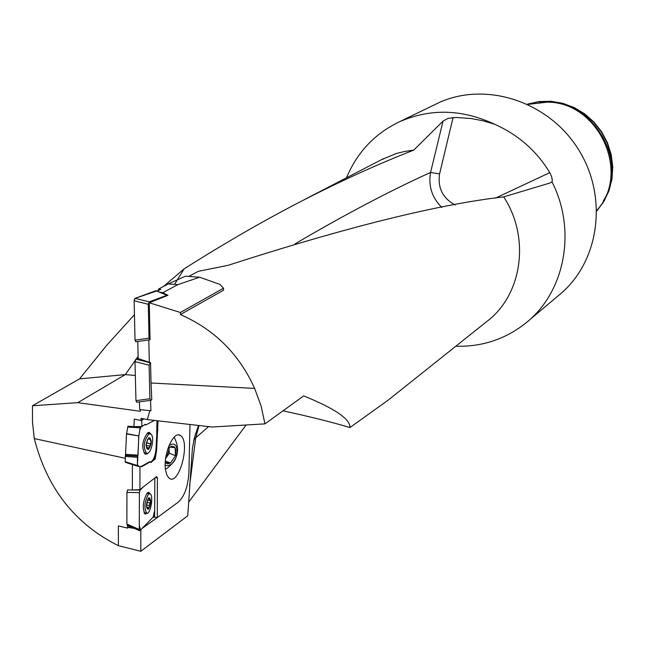 <?xml version="1.0" encoding="UTF-8"?>
<svg xmlns="http://www.w3.org/2000/svg" width="645" height="645" viewBox="0 0 645 645"><rect width="100%" height="100%" fill="white"/><g stroke="black" fill="none" stroke-linecap="round" stroke-linejoin="round"><path stroke-width="0.97" d="M180.374 312.494L223.501 288.218L223.565 290.194L180.415 314.567L180.374 312.494L149.285 302.763L167.974 295.305L162.798 292.709L159.847 292.201M387.5 400.61L349.977 427.522C350.283 419.073 334.844 408.535 303.658 395.909L264.958 423.87L261.064 405.899L254.638 388.411C239.239 354.137 214.495 329.531 180.415 314.567M174.529 284.389L184.139 268.844C226.709 241.899 267.078 218.703 305.246 199.249C343.672 179.657 379.832 163.282 413.719 150.14L443.05 121.099L448.082 118.333L456.12 117.463L471.253 118.551L483.145 120.809L494.707 124.283C518.233 134.789 536.592 150.906 549.79 172.642L551.612 176.577L552.289 180.011L551.975 181.826L550.427 182.858L503.697 196.894C530.585 237.868 522.184 295.346 486.524 321.734L387.54 400.642M503.697 196.894C438.165 204.352 346.309 227.161 228.128 265.321L198.321 271.327L188.719 276.455M140.304 409.623L140.312 411.276L77.779 402.665L125.332 374.592L79.561 378.873L32.476 405.761L77.779 402.665M150.519 400.351L150.938 410.817L139.699 409.559L139.385 401.859M150.938 410.817L147.245 410.405M141.771 419.959L141.852 426.611L133.95 426.692L134.313 419.105L140.933 420.5L143.561 418.815M155.437 477.51L157.404 477.84L157.291 517.572L142.11 528.424M140.812 529.763L140.795 551.29L187.727 515.807L192.395 448.436L194.54 437.229L198.515 425.458M264.958 423.87L212.092 427.014L147.318 419.605L141.037 418.291L140.933 420.5M134.362 528.392L128.242 527.457L127.549 528.094L118.349 525.941L118.39 545.662L140.795 551.29M153.196 517.024L156.92 517.516M129.532 526.272L128.242 527.457M147.318 419.605L149.842 410.76M32.476 405.761L32.476 422.112L34.298 438.584C47.037 488.402 75.062 524.095 118.39 545.662M125.186 458.264L34.298 438.584M133.95 426.692L127.984 426.192L126.533 433.65L138.812 435.923L140.167 427.837L127.637 427.03M151.043 383.017L150.551 362.563L149.092 365.183L149.898 398.755L150.777 400.319L151.769 399.916L151.043 383.017L254.638 388.411M127.549 528.094L127.557 525.401M127.597 525.143L126.872 524.022L126.936 492.425L127.621 489.894L132.386 490.007L132.378 464.545M167.603 295.45L166.942 295.249L149.317 301.876L148.302 304.279L149.019 338.173L150.051 339.762L149.285 302.763M148.181 340.012L148.802 339.939L149.334 362.256L150.551 362.563M135.337 375.471L125.332 374.592L135.079 360.692M184.139 268.844L163.491 286.469M134.45 314.687L106.877 345.107L79.561 378.873M381.147 159.855L396.086 153.591L404.778 151.406L413.719 150.14M188.55 502.318L246.1 424.99M441.898 207.505C431.989 197.741 428.216 186.058 430.562 172.457L443.05 121.099M199.015 425.515L195.709 437.818L193.911 439.817M349.977 427.522C331.296 422.007 308.979 416.444 283.026 410.817M346.494 177.802C357.104 152.365 374.705 133.709 399.303 121.849C430.231 108.263 462.03 109.078 494.707 124.283M456.708 346.212L456.741 346.276C482.758 346.736 505.841 338.939 525.981 322.895C564.931 292.104 576.896 230.491 551.975 181.826M434.803 104.635L437.979 103.095C484.967 80.875 548.194 100.967 578.226 149.116C608.695 196.991 599.431 262.539 558.973 295.136L528.102 321.121M596.818 210.351C631.262 173.134 598.77 101.894 547.218 102.152L528.013 104.401M527.537 104.184L539.002 101.684L550.854 101.45L562.666 103.506L574.026 107.771L584.515 114.117L593.763 122.308L601.422 132.064L607.219 143.029L610.944 154.8L612.476 166.966L611.75 179.076L608.816 190.702L603.776 201.425L596.827 210.875M596.827 210.971L603.865 201.522L608.985 190.775L611.984 179.117L612.75 166.958L611.242 154.736L607.517 142.9L601.696 131.886L593.997 122.09L584.701 113.875L574.147 107.522L562.722 103.273L550.854 101.265L538.954 101.563L527.457 104.143M295.144 243.794C344.374 214.85 389.507 191.073 430.562 172.457L439.584 173.908C437.528 187.856 442.72 198.225 455.168 204.989M136.176 359.128L138.135 356.338M165.539 470.092C162.871 454.685 173.634 429.973 180.415 435.569C190.856 441.212 179.181 486.161 169.232 478.308L166.926 475.268L165.539 470.092M132.386 490.007L140.142 490.031L143.327 486.902L139.933 489.652L139.949 466.504L141.819 466.657L150.293 461.836L151.075 462.481L155.251 458.732L156.598 450.492L157.985 421.596L157.735 420.919L154.711 420.451M140.142 490.031L139.409 492.627L139.933 490.313L143.327 486.902L156.55 476.647L157.404 477.84M189.977 424.483L188.912 472.463C188.042 486.322 184.567 496.15 178.488 501.955L157.291 517.572M142.174 420L143.908 418.887M141.852 426.611L145.109 424.265L145.754 424.966L145.085 424.862M154.421 420.419L145.754 424.966M133.741 489.934L139.933 489.652M125.396 462.336L137.627 466.206L125.404 462.344L125.186 461.691L137.425 465.553L137.708 466.23L141.021 466.585L149.624 461.731L141.15 466.553L139.949 466.504M150.293 461.836L149.874 461.772M154.59 458.619L155.913 450.678L157.009 430.747L155.913 450.678L154.59 458.619L150.664 462.183L154.59 458.619L155.251 458.732M157.299 429.643L157.082 420.814L157.009 430.747L157.299 429.643L157.96 429.755M145.665 424.91L144.851 424.45M126.872 524.022L139.28 529.481L139.409 492.627L139.296 525.748L140.602 529.972L153.139 517.088L154.663 510.59L154.848 477.969L154.631 517.113M146.552 505.535L147.874 499.246L149.632 497.843L150.624 501.439L149.584 507.067L147.552 509.131L146.544 506.519M148.374 494.36C144.48 501.818 143.916 508.075 146.681 513.114C150.543 514.96 153.962 494.699 149.946 493.78L148.374 494.36M147.592 499.883L147.842 499.311M147.818 499.367L149.632 497.843L149.624 500.472M149.914 500.48L150.624 501.439L149.898 502.923L149.584 507.067L149.011 507.744L148.294 507.301L147.552 509.131L146.681 507.325M147.745 508.47L147.044 508.373M149.495 505.487L146.56 505.091M149.971 502.898L146.858 502.479L149.898 502.923M149.527 498.811L148.503 498.674M146.181 444.953L147.632 439.438L150.14 438.068L151.188 442.188L149.745 447.686L147.237 449.081L146.165 446.05M148.826 434.061C143.714 440.97 142.932 447.348 146.48 453.193C151.317 455.33 155.364 435.061 150.35 433.867L148.826 434.061M146.48 453.193L143.94 452.774M149.825 433.779L147.06 433.311M147.528 439.632L147.939 439.124M147.915 439.301L150.027 438.003M150.14 438.068L149.995 439.245L151.188 442.188L150.358 443.623L149.745 447.686L149.116 448.227L148.221 447.638L147.342 449.146M147.237 449.081L146.213 446.429M147.576 448.589L146.818 448.469M149.769 446.13L146.173 445.542M150.438 443.607L146.415 442.946L150.446 443.607M150.059 439.172L148.584 438.931M168.893 445.856L169.619 445.348C178.939 438.971 179.971 458.95 170.667 464.634L167.748 465.771L165.209 465.19M167.91 448.557L171.506 446.259L174.255 446.783L175.883 449.5L175.843 454.362L175.505 455.684L170.482 463.021L167.579 463.908L165.265 462.699M165.281 462.392L170.482 463.021L175.505 455.684L175.126 447.711L169.7 447.041L167.756 449.049M165.684 458.256L166.781 456.902L169.095 449.267L168.885 447.824M169.014 447.695L169.288 453.241L165.644 458.547M175.505 455.684L169.288 453.241M170.482 463.021L165.378 461.006M162.798 292.709L177.867 284.63L168.272 283.929L185.413 276.213L199.636 277.237L219.969 284.421L223.501 288.218M149.334 362.256L138.191 358.596L137.764 341.487M168.272 283.929L158.412 289.162L160.798 289.403L157.025 291.056M158.436 290.435L158.412 289.162M199.636 277.237L177.867 284.63M125.186 461.691L126.533 433.65M135.539 426.603L141.142 426.53L139.731 430.433L138.885 435.504L137.425 464.69L138.917 466.359L140.989 466.577L150.398 461.804M140.578 426.934L140.167 427.837M138.812 435.923L126.501 433.948M125.702 454.354L138.022 455.144L138.78 436.222M138.022 455.144L137.425 457.313L125.178 456.394M137.425 465.553L137.425 457.313M151.519 434.843L149.422 432.456L147.874 432.714C142.198 440.237 141.271 447.388 145.077 454.169L147.004 453.999L148.447 452.726M137.724 456.184L125.444 455.33M150.64 400.311L136.853 402.206L135.966 400.642L134.99 361.587M149.092 365.183L134.99 361.627L135.966 400.642L149.898 398.755M134.99 361.627L135.998 359.2L150.1 362.756M135.974 359.217L138.183 358.298L135.998 359.2M154.848 477.969L154.647 513.71L153.945 516.258L139.997 530.601L139.28 529.481M150.196 493.909L148.826 492.385L147.157 493.062C142.827 501.246 142.158 508.26 145.149 514.113L147.383 513.122M149.817 339.786L135.934 341.745L135.015 340.133L134.144 300.707M148.302 304.279L134.144 300.747L135.015 340.133L149.019 338.173M134.144 300.747L135.16 298.345L149.317 301.876M166.942 295.249L155.816 290.718L135.16 298.345M155.816 290.718L156.558 291.016L135.136 298.353M150.672 462.183C158.581 457.249 156.146 432.779 157.074 420.814M135.023 361.023L135.611 359.499M136.901 402.198L150.777 400.319M136.716 402.19L135.966 400.642M134.176 300.135L134.773 298.627M135.764 341.729L135.015 340.133M208.553 426.611L195.709 437.818L189.622 485.75M603.317 200.877C630.665 158.831 588.853 94.476 539.317 102.329M453.08 117.479L439.584 173.908M495.352 198.168L549.79 172.642M141.021 466.585L141.69 466.69M141.15 466.553L141.819 466.657M154.187 459.522L154.848 459.627M155.913 450.678L156.574 450.782M155.937 450.379L156.598 450.492M156.719 431.771L157.38 431.876M157.009 430.747L157.67 430.852M157.316 421.491L157.985 421.596M144.859 424.483L145.528 424.595M148.616 497.803C145.843 504.366 145.826 508.147 148.568 509.155C151.325 502.608 151.341 498.827 148.616 497.803M147.923 507.373L146.657 507.204M147.721 508.381L147.012 508.292M149.438 505.43L146.56 505.035M149.471 498.883L148.431 498.746M149.527 500.431L147.487 500.157M148.93 437.657C145.383 443.47 145.222 447.412 148.447 449.484C151.986 443.679 152.147 439.737 148.93 437.657M147.56 448.509L146.778 448.38M150.358 443.623L146.407 442.978M149.721 446.066L146.173 445.485M149.995 439.245L148.495 438.995M148.148 432.585L149.1 433.666M145.77 453.08L145.109 453.548M139.409 492.627L126.936 492.425M145.254 512.92L144.504 513.565M147.56 492.716L148.1 493.53M305.222 199.184L383.694 158.533M399.303 121.849L437.979 103.095M178.915 434.988L180.415 435.569M157.243 420.838L157.735 420.919M144.028 512.751L146.681 513.114M146.875 493.369L149.527 493.723M148.221 507.293L146.641 507.083M149.809 500.504L147.479 500.189M148.116 447.622L146.488 447.356M165.418 469.149L167.627 467.867C178.133 459.353 180.294 449.113 174.118 437.173M148.882 432.408L149.422 432.456M127.178 525.232L139.578 530.69M148.39 492.353L148.826 492.385M149.93 339.786L135.934 341.745M167.249 295.225L156.3 290.758"/></g></svg>
